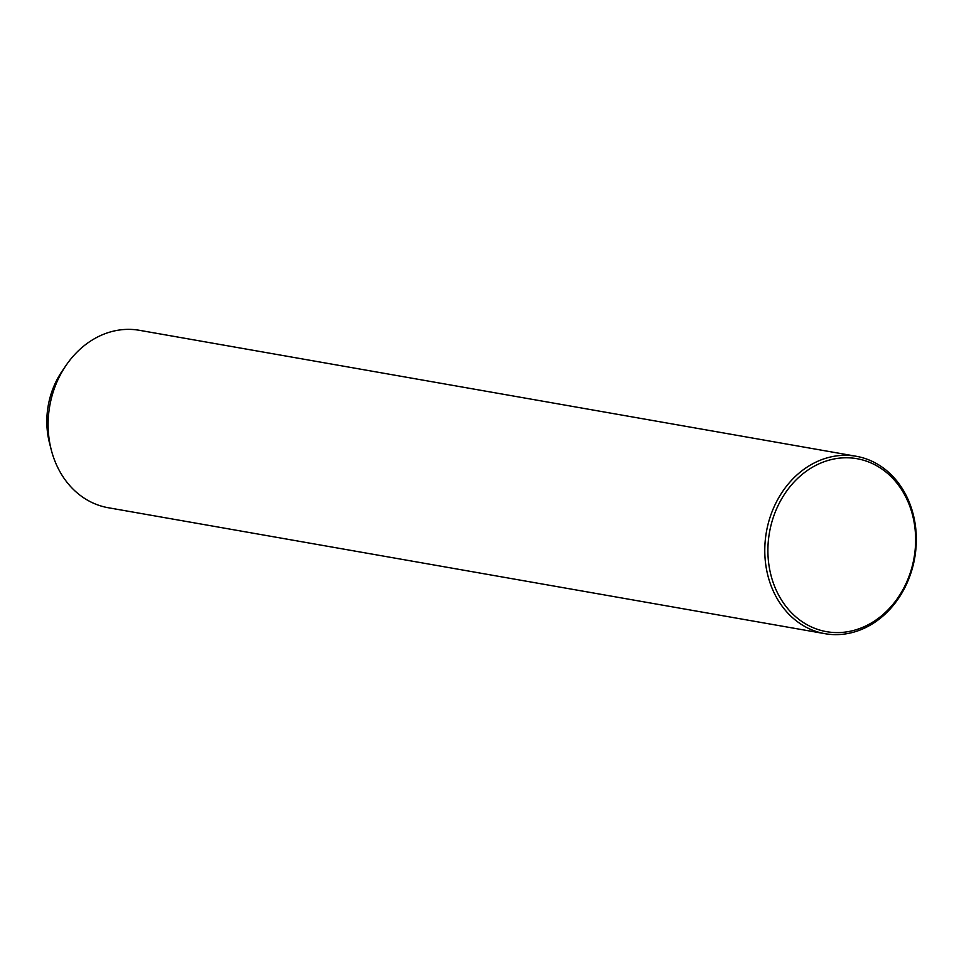 <?xml version="1.0" encoding="UTF-8"?>
<svg xmlns="http://www.w3.org/2000/svg" width="964" height="964" viewBox="0 0 964 964"><rect width="100%" height="100%" fill="white"/><g stroke="black" fill="none" stroke-linecap="round" stroke-linejoin="round"><path stroke-width="1.45" d="M856.14 456.261L139.467 330.315A90.074 75.276 100 0 0 66.142 365.272A90.074 75.276 100 0 0 51.273 449.887A90.074 75.276 100 0 0 68.348 483.952A90.074 75.276 100 0 0 108.281 507.739L824.967 633.685A90.074 75.276 100 0 0 906.497 584.256A90.074 75.276 100 0 0 896.074 480.048A90.074 75.276 100 0 0 856.14 456.261A90.074 75.276 100 0 0 774.61 505.69A90.074 75.276 100 0 0 785.021 609.899A90.074 75.276 100 0 0 824.967 633.685M66.142 365.272L62.154 371.104A76.554 63.986 100 0 0 49.513 443.03L51.273 449.887M787.636 608.489A87.82 73.397 100 0 0 892.025 605.476A87.82 73.397 100 0 0 895.905 481.892A87.82 73.397 100 0 0 791.504 484.892A87.82 73.397 100 0 0 787.636 608.489"/></g></svg>
